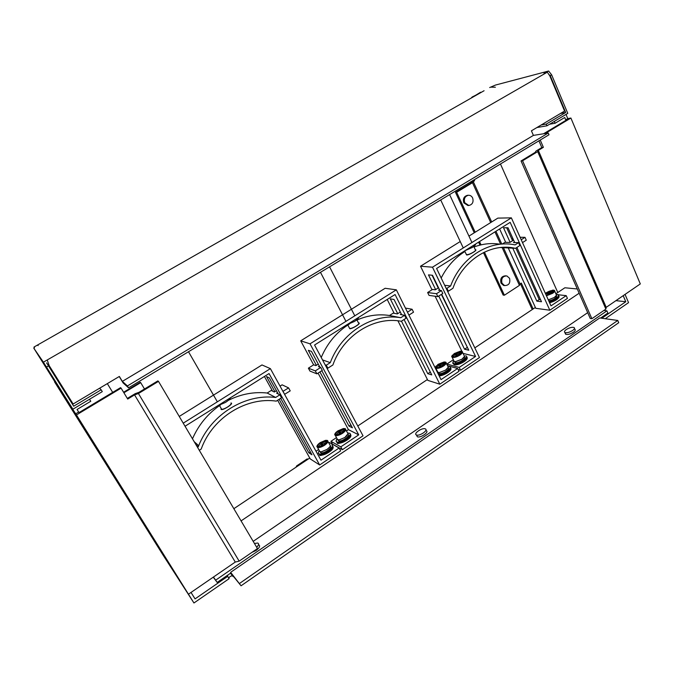 <?xml version="1.0" encoding="UTF-8"?>
<svg xmlns="http://www.w3.org/2000/svg" width="674" height="674" viewBox="0 0 674 674"><rect width="100%" height="100%" fill="white"/><g stroke="black" fill="none" stroke-linecap="round" stroke-linejoin="round"><path stroke-width="1.01" d="M217.82 405.697L225.428 402.454C228.275 400.617 229.994 399.033 230.584 397.685M183.227 423.171L270.384 368.636L261.975 364.946L179.242 416.439M270.384 368.636L320.959 460.19L339.115 448.008L340.665 450.855L319.661 464.976L269.044 373.565L185.047 426.246M316.013 451.243L318.659 449.482M328.634 442.835L329.257 442.422L339.115 448.008M319.661 464.976L310.242 458.918L277.637 400.263M272.549 391.097L264.419 376.471M279.137 399.311L308.844 452.818L311.952 454.773L280.662 398.334M278.252 393.987L269.322 377.878L266.508 376.555L274.891 391.67M310.326 451.833L308.844 452.818M320.074 451.875L320.765 452.776C323.739 454.065 333.192 447.435 330.302 446.112M329.468 447.275L326.949 449.474L321.498 451.74M319.813 451.588L319.308 450.662M327.977 441.63L330.311 445.514C330.218 446.643 329.097 447.957 326.957 449.44L321.801 451.69L319.864 451.681L319.181 450.443M325.778 440.341L327.311 440.417C328.718 441.285 327.825 442.885 324.641 445.219C321.667 447.073 319.299 447.822 317.547 447.477L316.839 446.626L317.623 444.907M324.565 445.135C320.285 447.612 317.74 448.067 316.915 446.508C316.991 445.396 318.094 444.099 320.234 442.616L325.373 440.4C328.87 440.341 328.6 441.917 324.565 445.135M324.253 444.95C326.932 442.995 327.682 441.647 326.502 440.914C325.028 440.611 323.04 441.243 320.538 442.793C317.858 444.756 317.109 446.104 318.288 446.845C319.762 447.14 321.751 446.508 324.253 444.95M327.075 441.841L326.991 441.807C325.517 441.504 323.528 442.136 321.026 443.686L318.195 446.811M332.99 447.932C332.046 451.26 323.402 455.986 320.167 455.119M324.27 444.941L324.548 443.922L326.502 442.624L322.77 444.073L321.919 443.576L320.917 444.25L321.751 444.73L321.212 445.607L319.299 446.938M320.268 446.778L323.208 445.59M322.77 444.073L323.132 445.539L322.77 444.073M322.492 445.463L321.818 444.798M321.919 443.576L322.341 445.312M324.278 444.132L324.118 443.669M326.064 442.371L326.208 442.818M358.416 322.804L359.074 322.981C360.59 323.739 352.696 328.701 349.857 328.76L349.157 327.53M322.517 359.908L330.285 362.654C341.549 332.299 372.966 312.888 400.786 317.724L389.513 315.491C378.131 313.798 366.892 315.483 355.813 320.546M349.612 323.874C336.89 331.785 327.429 342.99 321.228 357.481M400.314 312.02L397.331 313.916L393.237 313.132L389.513 315.491M401.266 313.916L400.356 314.488L404.594 315.306L400.786 317.724M405.428 308.085L412.084 309.248L407.467 312.188M330.285 362.654L326.267 365.215L327.85 368.189L332.88 364.979C343.344 335.155 374.238 316.022 401.291 321.279L406.051 318.238L404.594 315.306M319.316 366.041L318.44 366.589L320.706 367.44L315.297 370.885L308.38 368.173L313.688 364.803L315.895 365.628L318.28 364.112M326.267 365.215L325.129 364.803M408.924 315.103L413.533 312.163L412.084 309.248M326.713 367.768L327.85 368.189M308.38 368.173L309.947 371.079L316.898 373.851L322.29 370.405L320.706 367.44M315.297 370.885L316.898 373.851M464.765 202.773C463.653 198.813 464.849 196.311 468.363 195.266C470.267 195.199 471.69 196.1 472.651 197.979C473.755 202.057 472.491 204.559 468.851 205.477L464.765 202.773M467.604 195.317L467.419 195.334C463.906 196.37 462.709 198.864 463.822 202.823L467.899 205.519L468.851 205.477M501.995 283.215C501.018 278.497 502.644 276.07 506.865 275.927L509.561 278.303C510.521 283.114 508.845 285.523 504.548 285.54L501.995 283.215M505.753 275.809C501.599 276.062 500.015 278.497 501.009 283.122L503.554 285.439L504.742 285.599M233.406 576.346L241.056 585.79L230.634 572.327L233.069 576.582M232.581 575.975L232.336 575.823C230.559 576 229.396 576.826 228.831 578.309M191.02 592.446L195.056 598.891L227.669 576.388L229.076 578.705L193.944 602.986L162.982 554.972L54.586 381.905L76.465 414.931L193.944 602.986M625.051 294.395L628.547 302.634L605.26 318.726M623.197 295.667L625.775 301.725L601.815 318.254M538.922 140.832L541.812 147.547L535.889 151.136L535.249 152.349L521.044 160.96L590.247 318.473L591.882 318.709L605.875 309.088L606.212 307.336L640.3 283.923L570.903 118.043L567.769 118.607L566.008 114.412M227.669 576.388L227.804 575.091M229.952 573.608L231.174 573.658M615.935 300.655L625.775 301.725M543.556 133.772L567.213 119.568L565.713 119.837L564.719 117.495L555.073 123.266L554.289 121.421M500.453 163.984L557.794 292.499M533.008 309.046L531.904 308.894L520.387 283.678M473.19 180.388L473.401 180.851L470.503 183.286L455.481 192.334L474.252 232.8M567.769 118.607L565.713 119.837M545.131 133.519L570.903 118.043M606.212 307.336L538.324 150.395L543.379 147.328L540.245 140.032M76.465 414.931L121.093 388.14L127.706 399.05L134.556 394.897L138.431 393.523L158.491 381.374L257.451 548.569L239.169 561.139L235.277 562.057L188.636 594.08M134.556 394.897L235.277 562.057M121.093 388.14L120.57 387.643L79.035 412.572L78.656 412.033L75.715 413.802M78.656 412.033L77.063 409.472L90.763 401.274L89.516 399.269M230.634 572.327L599.7 317.959L617.763 320.453L618.74 322.711L241.056 585.79M308.203 459.078L307.066 458.96L296.526 465.995L296.097 467.158M307.732 459.39L307.066 458.96M297.175 466.442L296.526 465.995M474.167 179.806L474.597 180.742L473.232 181.559L491.683 221.948M495.946 231.258L501.81 244.098M503.554 247.906L520.016 283.923L521.314 283.072L533.134 308.962M549.588 124.227L555.073 123.266M474.597 180.742L473.401 180.851M543.379 147.328L541.812 147.547M605.875 309.088L537.692 151.616L522.569 160.774L521.044 160.96M537.692 151.616L538.324 150.395M522.569 160.774L591.882 318.709M112.676 392.378L107.335 383.616M158.491 381.374L157.851 380.903L139.029 392.302L135.171 393.675L127.327 398.418M138.431 393.523L239.169 561.139M617.763 320.453L239.607 583.406M473.232 181.559L472.474 182.713L490.697 222.563M494.96 231.873L500.571 244.14M502.273 247.855L519.435 285.38L520.016 283.923M478.591 242.143L479.972 245.117M483.443 252.598L503.158 295.069L504.396 295.22L484.412 252.127M455.481 192.334L456.643 192.25L472.474 182.713M519.435 285.38L504.396 295.22M123.898 392.765L140.697 382.647L140.209 382.251L123.595 392.26M481.034 244.856L479.509 241.562M475.178 232.218L456.643 192.25M140.697 382.647L144.489 388.991M196.067 444.865L198.257 446.803L198.704 445.683C211.122 414.249 245.243 393.532 275.683 397.458L267.174 393.026C253.963 391.611 241.039 394.046 228.385 400.314M220.449 404.964C207.946 413.499 198.628 424.772 192.478 438.799M230.794 404.661L231.351 403.052C233.12 403.886 224.872 409.345 221.864 409.607L221.097 409.48M276.424 390.693L274.352 392.015L271.251 390.44L267.174 393.026M277.494 392.63L276.643 393.178L279.853 394.804L275.683 397.458M280.047 386.135L282.111 384.829L288.59 387.895L282.937 391.358M199.293 450.308L201.164 449.111L201.669 447.806C213.287 417.054 246.751 396.759 276.289 401.131L281.505 397.795L279.853 394.804M198.257 446.803L197.499 447.283M284.58 394.341L290.224 390.869L288.59 387.895M283.055 391.417L284.698 394.4M337.868 439.886L338.533 440.83C341.499 442.152 351.036 435.547 348.003 434.283M347.228 435.438L344.81 437.536L339.249 439.819M337.59 439.65L337.101 438.74M345.77 429.827L348.062 433.727L344.827 437.502L339.561 439.768L337.64 439.734L336.983 438.521M343.614 428.546L345.13 428.639C346.487 429.49 345.627 431.04 342.552 433.289C339.536 435.16 337.143 435.909 335.366 435.547L334.675 434.688L335.458 433.02M342.468 433.205C338.146 435.69 335.576 436.154 334.759 434.578C334.835 433.5 335.905 432.261 337.969 430.846L343.209 428.605C346.638 428.563 346.385 430.088 342.468 433.205M342.148 433.037C344.734 431.141 345.459 429.844 344.313 429.127C342.822 428.816 340.817 429.439 338.281 431.006C335.686 432.893 334.961 434.208 336.107 434.932C337.598 435.236 339.612 434.604 342.148 433.037M344.869 430.046L344.793 430.02C343.302 429.7 341.288 430.332 338.761 431.899L336.031 434.899M350.716 436.129C349.781 439.406 341.095 444.048 337.918 443.147M342.106 433.062L342.35 432.068L344.271 430.787L340.53 432.236L339.662 431.781L338.668 432.438L339.536 432.893L339.022 433.744L337.101 435.025M338.18 434.848L341.052 433.694M340.252 433.609L339.62 432.969M339.662 431.781L340.126 433.475M340.53 432.236L340.876 433.601L340.53 432.236M342.055 432.295L341.895 431.832M343.816 430.56L343.959 430.998M438.757 373.455L438.269 372.469L438.951 373.522C441.992 374.651 451.192 368.737 448.151 367.625M447.511 368.552L445.615 370.144L439.389 372.528M437.881 372.259L437.527 371.543M446.23 363.16L448.294 367.17L445.649 370.102L439.709 372.495L437.931 372.36L437.418 371.323M444.351 361.98L445.725 362.14C446.82 362.882 446.112 364.154 443.593 365.957C440.349 367.928 437.78 368.686 435.884 368.231L435.337 367.381L436.078 366.033M443.509 365.881C438.926 368.442 436.23 368.905 435.421 367.279L438.049 364.356L443.947 362.014C446.929 362.048 446.786 363.337 443.509 365.881M443.121 365.771C445.236 364.255 445.834 363.185 444.907 362.561C443.315 362.182 441.158 362.814 438.429 364.466C436.305 365.982 435.707 367.06 436.634 367.684C438.226 368.063 440.392 367.431 443.121 365.771M445.329 363.438C443.728 363.067 441.571 363.699 438.867 365.342L436.642 367.692M450.796 369.436C448.379 372.899 444.486 375.014 439.128 375.789M442.767 365.999L442.801 365.19L444.587 364.002L440.872 365.468L439.81 365.173L438.892 365.788L439.954 366.083L439.591 366.808L438.108 367.793M439.237 367.557L441.731 366.58M439.81 365.173L440.189 366.311M440.872 365.468L441.133 366.53M442.422 365.502L442.254 365.03M444.031 363.85L444.174 364.272M466.071 253.955L466.762 254.629C469.525 254.915 477.529 250.197 475.263 249.633L475.793 249.784C477.057 250.458 469.298 255.092 466.627 254.983L466.029 253.871M221.047 408.722L221.62 409.219C224.147 409.843 232.968 403.945 230.929 403.01M347.599 324.531L349.587 328.356C352.022 329.148 361.272 323.343 358.425 322.821L356.841 319.746M453.829 364.466L452.962 361.938M455.009 362.528L454.52 361.55L455.27 362.629C458.354 363.665 467.368 357.928 464.428 356.816L464.411 356.79M463.779 357.692L461.96 359.225L455.616 361.618M454.141 361.331L453.804 360.657M462.524 352.342L464.546 356.361L461.993 359.175L455.936 361.584L454.192 361.441L453.695 360.43M460.687 351.179L462.044 351.356C463.097 352.072 462.406 353.302 459.98 355.046C456.694 357.026 454.091 357.784 452.178 357.321L451.664 356.479L452.38 355.173M459.887 354.971C455.27 357.54 452.549 358.004 451.74 356.377L454.276 353.572L460.291 351.205C463.206 351.255 463.072 352.51 459.887 354.971M459.491 354.869C461.53 353.403 462.111 352.376 461.227 351.769C459.617 351.373 457.435 352.013 454.672 353.673C452.616 355.139 452.035 356.175 452.928 356.79C454.537 357.178 456.728 356.538 459.491 354.869M461.623 352.628C459.997 352.258 457.823 352.898 455.102 354.549L452.953 356.799M467.031 358.61C466.214 361.5 457.309 365.696 454.428 364.735M459.087 355.122L459.095 354.339L460.856 353.168L457.141 354.642L456.054 354.372L455.152 354.971L456.231 355.249L455.902 355.948L454.487 356.891M455.624 356.647L458.05 355.704M456.054 354.372L456.576 355.939M457.141 354.642L457.402 355.678M458.708 354.676L458.531 354.204M460.291 353.033L460.426 353.454M464.917 250.72L472.348 247.451C474.69 245.943 475.751 244.805 475.549 244.047M460.232 241.528L420.525 266.238L432.497 267.199L511.364 217.854L497.842 218.115L468.952 236.102M511.364 217.854L550.987 305.861L566.219 295.642L567.432 298.38L549.824 310.225L510.159 222.344L436.592 268.488L479.467 357.532L460.569 370.237L459.205 367.44L475.574 356.453L432.497 267.199M461.884 351.289L435.118 296.24M431.975 289.778L420.525 266.238M475.574 356.453L463.038 353.395M439.81 290.376L432.497 275.27L428.487 274.882L435.623 289.593M438.766 296.063L464.555 349.233L468.767 350.219L441.664 294.209M549.824 310.225L535.763 308.313L508.314 248.066M505.711 242.345L499.611 228.958M459.205 367.44L446.845 364.053L453.349 359.722M540.599 299.728L539.217 299.559L515.888 248.074M512.56 240.736L506.696 227.778M557.752 294.715L566.219 295.642M458.16 369.563L460.569 370.237M467.529 347.658L441.36 294.403M438.226 287.941L432.076 275.228M512.796 248.226L536.833 301.143L541.5 301.725L516.916 247.417M514.717 242.564L508.028 227.778L503.52 227.787L510.108 242.295M467.082 347.548L464.555 349.233M539.217 299.559L536.833 301.143M499.299 244.106C490.824 242.876 482.399 243.845 474.033 247.004M464.925 251.512C454.891 257.771 446.972 266.609 441.184 278.017M444.68 285.287L450.62 285.97C460.864 258.016 488.128 240.34 512.813 244.485L515.088 244.881L518.567 242.657L513.504 242.539L514.439 241.941M500.403 247.535L515.509 248.318L519.865 245.53L518.567 242.657M512.282 240.121L513.495 240.146L509.873 242.446L504.952 242.328L502.206 244.064M520.101 237.265L524.995 237.341L521.221 239.75M511.836 239.135L512.872 238.478M450.62 285.97L446.946 288.303L448.353 291.219L452.945 288.278C462.457 260.872 489.156 243.449 513.141 247.863L515.509 248.318M438.302 287.267L437.881 287.217M439.448 289.635L438.538 290.216L441.403 290.578L436.474 293.721L427.636 292.533L432.497 289.449L435.294 289.803L438.538 287.747M446.946 288.303L446.087 288.202M522.51 242.606L526.276 240.197L524.995 237.341M447.485 291.109L448.353 291.219M427.636 292.533L429.035 295.389L437.881 296.627L442.81 293.476L441.403 290.578M436.474 293.721L437.881 296.627M347.009 324.674L354.541 321.405C357.11 319.746 358.475 318.406 358.635 317.378M300.705 340.833L310.032 343.824L396.337 289.828L385.124 288.278L300.705 340.833L313.621 364.845M396.337 289.828L441.04 379.622L457.638 368.484L459.011 371.281L439.81 384.188L395.074 294.521L314.573 345.012L363.025 435.817L342.375 449.701L340.825 446.854L358.72 434.848L310.032 343.824M358.72 434.848L348.441 429.641L318.052 373.11M319.906 367.145L311.464 351.381L308.321 350.312L316.376 365.325M319.923 371.922L348.997 426.111L352.409 427.805L321.818 370.708M439.81 384.188L427.847 380.38L397.921 320.807M394.155 313.309L387.205 299.458M342.375 449.701L332.451 444.082L330.934 441.301L336.486 437.603M346.394 430.998L348.441 429.641M447.469 365.679L457.638 368.484M340.825 446.854L330.934 441.301M401.468 321.169L427.788 373.691L431.756 374.896L404.055 319.51M401.67 314.741L394.029 299.458L390.288 298.86L397.711 313.671M350.842 424.881L348.997 426.111M430.315 372.014L427.788 373.691M251.857 552.41L256.095 550.464C259.549 547.777 260.45 545.906 258.808 544.862L258.563 544.44M416.406 434.949C413.027 433.677 422.269 427.35 425.286 428.866L425.319 428.883C428.715 430.138 419.38 436.516 416.406 434.949L417.332 436.744C420.315 438.319 429.633 431.941 426.238 430.669L425.926 430.071M416.709 435.547L417.332 436.744M572.588 330.521C569.37 332.451 566.783 333.108 564.846 332.501C564.012 331.835 564.517 330.841 566.354 329.502C569.572 327.581 572.15 326.924 574.096 327.539C574.914 328.187 574.416 329.19 572.588 330.521M565.537 332.729L565.629 334.253C567.575 334.86 570.153 334.203 573.372 332.282C575.2 330.942 575.697 329.948 574.871 329.283L574.475 328.398M579.143 293.215L241.073 520.892M555.89 293.771L564.879 287.773L577.281 288.969M233.853 508.693L309.754 458.042M331.364 443.618L331.97 443.214M357.784 425.985L427.417 379.521M474.816 347.877L535.375 307.462M213.254 577.18L217.18 582.42L213.456 577.037M587.686 312.66L253.18 541.357M603.887 310.453L606.929 310.84L215.756 580.103M600.551 318.077L607.881 313.031L606.929 310.84M230.912 572.942L217.18 582.42M254.435 543.471L257.729 543.033C259.128 543.699 258.782 545.114 256.684 547.271M555.823 296.257L554.373 297.453L548.291 299.863L554.407 297.403L556.505 295.212L554.702 291.109M553.127 290.098L554.348 290.317C555.165 290.932 554.576 291.935 552.587 293.333L546.454 295.793M545.274 293.182L552.798 290.106C555.25 290.208 555.149 291.261 552.495 293.266L546.412 295.692M546.26 295.355L552.04 293.224C553.708 292.044 554.197 291.193 553.514 290.679C551.829 290.241 549.504 290.89 546.547 292.626L545.426 293.51M553.775 291.488C552.006 291.16 549.723 291.825 546.934 293.485L545.814 294.37M558.889 297.318C557.474 299.593 554.373 301.404 549.596 302.761M548.779 300.958C554.323 299.458 556.893 297.706 556.48 295.684L556.395 295.498M551.357 293.637L551.206 293.005L552.849 291.918L549.167 293.401L547.928 293.266L547.086 293.83L548.316 293.965L548.122 294.563L547.086 295.254M548.265 294.968L550.304 294.184M547.928 293.266L548.156 293.948M549.167 293.401L549.394 294.319M551.012 293.83L550.565 292.937M491.144 87.165L495.39 87.232M484.075 90.737L34.029 347.026L34.357 347.792M38.132 345.636L37.677 345.012M99.668 388.19L101.159 389.799L73.702 406.195L48.503 365.889L46.481 367.06L43.397 362.174L547.305 72.177L543.994 73.289L548.628 71.014L495.449 85.067L489.678 87.544M34.029 347.026L34.5 347.708L33.776 348.121L60.053 390.069L72.876 409.219L102.28 391.636L101.159 389.799M62.21 386.539L61.629 386.876M33.776 348.121L43.397 362.174M475.802 95.169L480.57 92.254C482.07 91.908 474.496 95.927 472.188 96.98L472.398 97.385M472.306 97.444L471.657 97.427M536.908 127.538L546.959 125.802L567.778 113.358L551.635 74.822L548.628 71.014M551.635 74.822L550.237 75.631L548.678 74.334M533.404 135.398L548.265 133.014L127.428 385.941L122.339 381.383L533.404 135.398L531.415 130.815L564.568 111.05L549.816 75.876L547.305 72.177M122.339 381.383L119.357 376.446L73.146 403.996L49.109 365.535L47.382 360.354M49.109 365.535L48.848 364.583M46.599 362.898L48.503 365.889M72.876 409.219L46.481 367.06M560.498 113.476L565.688 112.491L550.237 75.631M565.688 112.491L546.235 124.109L541.171 125.002M546.959 125.802L546.235 124.109M127.428 385.941L128.557 387.82L549.007 134.758L548.265 133.014M48.899 365.249L73.146 403.996M128.557 387.82L123.089 382.891L119.239 376.522M332.695 446.095C333.866 447.426 332.594 449.44 328.878 452.128C325.045 454.52 321.995 455.481 319.729 455.009L318.794 453.829M331.852 445.076C333.529 445.615 332.324 447.603 328.238 451.049C323.014 453.838 319.914 454.723 318.945 453.703C318.128 453.417 318.195 452.465 319.147 450.864M332.08 445.126C333.462 446.399 332.231 448.429 328.381 451.235C324.548 453.627 321.498 454.588 319.232 454.116L318.878 453.947M350.429 434.326C351.575 435.606 350.345 437.552 346.748 440.156C342.864 442.574 339.78 443.534 337.48 443.037L336.579 441.874M349.528 433.264C351.255 433.761 350.118 435.699 346.116 439.077C340.926 441.849 337.826 442.742 336.789 441.773C335.922 441.512 335.981 440.56 336.949 438.934M347.708 432.994L349.587 433.239M349.755 433.315C351.213 434.519 350.05 436.508 346.259 439.263C342.384 441.681 339.292 442.641 337 442.144L336.722 442.026M450.569 367.793C451.588 368.855 450.594 370.456 447.587 372.604L439.103 375.738M449.541 366.648L449.87 366.766C451.294 367.734 450.384 369.386 447.148 371.719L438.664 374.862M449.339 366.589C451.007 366.774 450.628 368.13 448.193 370.666C444.132 373.388 440.914 374.702 438.547 374.618M466.812 356.993C467.815 358.02 466.855 359.571 463.939 361.652C460.064 364.036 456.82 365.038 454.225 364.676L453.198 363.497M465.726 355.83L466.147 355.982C467.512 356.925 466.635 358.526 463.51 360.775C459.634 363.151 456.391 364.162 453.796 363.808L453.442 363.682C452.549 363.817 452.625 362.848 453.669 360.775M465.523 355.779C467.554 355.998 466.829 357.608 463.35 360.607C458.421 363.235 455.253 364.221 453.855 363.572C452.633 363.438 452.574 362.519 453.678 360.801M556.421 294.589L557.078 294.614C561.274 293.813 556.134 300.267 549.074 301.615M558.712 295.869C559.614 296.703 558.83 297.992 556.362 299.736L549.554 302.677M557.76 294.765L558.224 294.951C559.277 295.751 558.527 297.057 555.983 298.868L549.167 301.817M333.175 447.266C333.428 451.799 318.246 457.208 319.729 455.009L318.853 453.888C318.103 453.467 318.204 452.448 319.147 450.83M317.547 447.477L319.864 451.681M326.991 441.807L326.502 440.914M320.765 452.776L320.209 451.765M359.074 322.981L358.585 324.287M468.363 195.266L467.419 195.334M230.929 573.507L232.336 575.823M504.548 285.54L503.554 285.439M194.213 441.731L198.704 445.683M350.901 435.471C351.154 439.945 335.947 445.228 337.48 443.037L336.705 441.976C336.924 441.259 335.222 443.079 336.949 438.909M335.366 435.547L337.64 439.734M344.793 430.02L344.313 429.127M338.533 440.83L337.986 439.827M435.884 368.231L437.931 372.36M445.329 363.421L444.907 362.561M439.145 375.814C442.767 376.084 451.235 371.298 450.99 368.821M440.088 366.218L440.56 366.723M466.357 254.561L464.639 250.897M463.257 247.956L440.695 199.951M475.263 249.633L473.78 246.465M471.943 242.522L449.592 194.592M221.62 409.219L219.379 405.335M217.357 401.822L188.501 351.744M354.81 315.811L329.569 266.837M345.956 321.355L320.479 272.304M467.225 358.004C467.638 360.657 457.469 365.906 454.259 364.727L453.442 363.682M452.178 357.321L454.192 361.441M461.631 352.595L461.227 351.769M466.147 355.982L465.692 355.779M456.846 355.88L456.441 355.434M475.793 249.784L475.364 250.812M501.195 247.459L513.141 247.863M564.846 332.501L565.629 334.253M556.404 294.563L557.137 294.589M553.817 291.345L553.514 290.679M549.596 302.778C554.929 301.202 558.097 299.197 559.091 296.762M558.224 294.951L557.179 294.597"/></g></svg>
